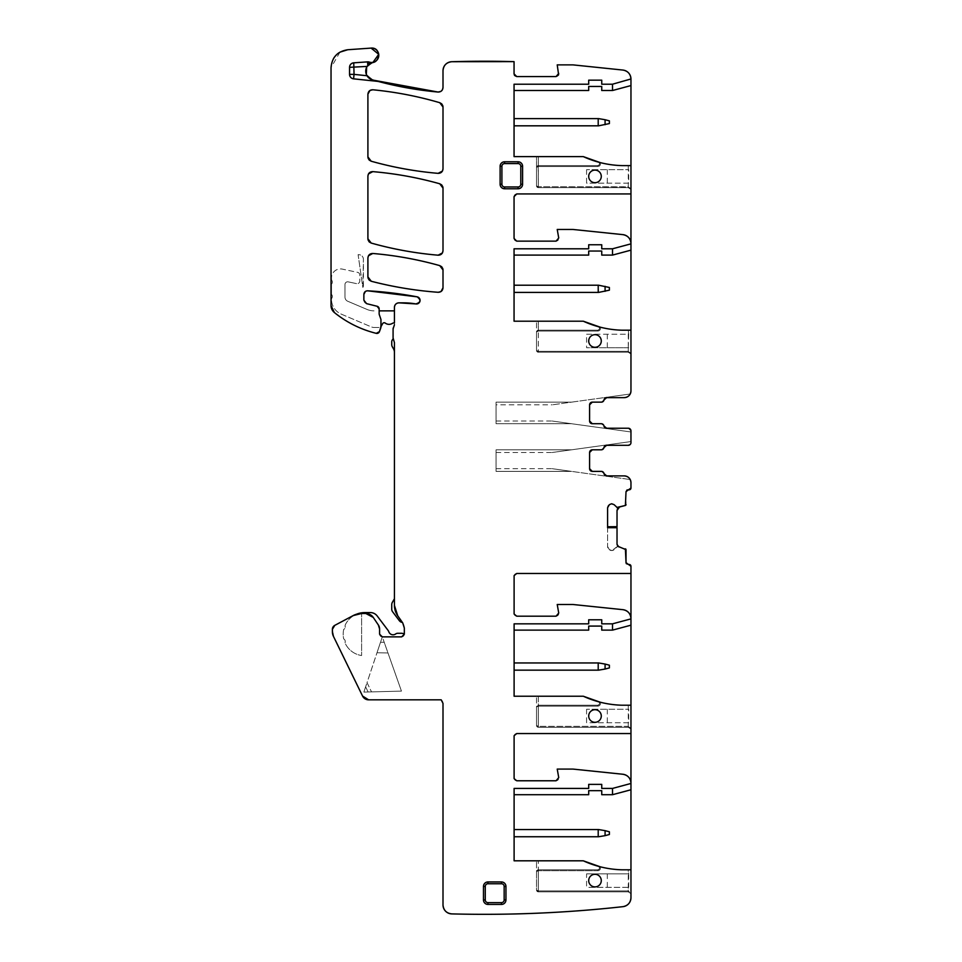 <?xml version="1.0" encoding="UTF-8"?>
<svg xmlns="http://www.w3.org/2000/svg" width="962" height="962" viewBox="0 0 962 962"><rect width="100%" height="100%" fill="white"/><g stroke="black" fill="none" stroke-linecap="round" stroke-linejoin="round"><path stroke-width="0.72" stroke-dasharray="4.81 3.61" d="M536.531 871.608L538.335 870.706L538.335 891.834L628.27 891.834L538.335 891.834L628.27 891.834L630.964 893.638L628.27 891.834L538.335 891.834L538.335 869.804L597.787 869.804L538.335 869.804L538.335 870.706L536.531 871.608L538.335 869.804L536.531 871.608L538.311 869.804L538.311 860.81L583.297 860.81L598.268 866.269A1.804 1.804 0 0 1 597.787 869.804L538.311 869.804L538.311 860.81L536.531 860.81L583.297 860.81L514.105 860.81L583.297 860.81A98.93 98.93 0 0 0 598.268 866.269A98.93 98.93 0 0 1 583.297 860.81A98.93 98.93 0 0 0 621.969 869.804A98.93 98.93 0 0 1 600.192 866.786L598.268 866.269C600.108 867.724 599.951 868.902 597.787 869.804C599.951 868.902 600.108 867.724 598.268 866.269A1.804 1.804 0 0 1 597.787 869.804L538.335 869.804A1.804 1.804 0 0 0 536.531 871.608L536.531 890.042L538.335 890.944L536.531 890.042L538.335 891.834A1.804 1.804 0 0 1 536.531 890.042L536.531 860.81L536.531 871.608L538.335 869.804A1.804 1.804 0 0 0 536.531 871.608L536.531 890.042L538.335 891.834A1.804 1.804 0 0 1 536.531 890.042L536.531 871.608M628.27 869.804L630.964 869.804L628.27 869.804L628.703 873.857L586.579 873.857L586.579 887.337L628.27 887.337L628.258 891.834L628.27 890.944L538.335 890.944L628.27 890.944L628.27 869.804L621.969 869.804L630.964 869.804L630.964 892.94L628.258 891.077M586.579 873.857L628.27 873.857M628.27 887.337L586.579 887.337M607.311 873.857L607.311 887.337M594.997 886.892C603.114 887.289 603.114 873.917 594.997 874.302C586.868 873.917 586.868 887.289 594.997 886.892M628.703 887.337L628.703 873.857M588.696 790.656L588.696 794.708L514.105 794.708L588.696 794.708L588.696 790.656L601.743 790.656L601.743 794.708L612.505 794.708L601.743 794.708L601.743 790.656L588.696 790.656L588.696 794.708L514.105 794.708L514.105 860.81L514.105 788.419L588.696 788.419L588.696 784.367L601.743 784.367L601.743 788.419L612.505 788.419L630.964 783.465M630.964 733.549L516.75 733.549A2.694 2.694 0 0 0 514.105 735.714A2.694 2.694 0 0 1 516.75 733.549L630.964 733.549L630.964 705.218L628.27 705.218L630.964 705.218L630.964 729.052L628.27 727.26L630.964 729.052L630.964 733.549L516.75 733.549A2.694 2.694 0 0 0 514.105 735.714L514.105 778.607A2.694 2.694 0 0 0 516.75 780.771A2.694 2.694 0 0 1 514.105 778.607A2.694 2.694 0 0 0 516.75 780.771L556.072 780.771A2.694 2.694 0 0 0 558.73 777.597A2.694 2.694 0 0 1 556.072 780.771A2.694 2.694 0 0 0 558.73 777.597L557.226 769.083L558.73 777.597L557.226 769.083L572.955 769.083L557.226 769.083L572.955 769.083L622.895 774.254A8.995 8.995 0 0 1 630.964 783.2L630.964 789.766L612.505 794.708L630.964 789.766L612.505 794.708L601.743 794.708L601.743 790.656M586.579 709.271L586.579 722.763L628.703 722.763L628.703 709.271L586.579 709.271L628.27 709.271L628.27 705.218L621.969 705.218A98.93 98.93 0 0 1 600.192 702.2L598.268 701.695A98.93 98.93 0 0 1 583.297 696.223L598.268 701.695A98.93 98.93 0 0 1 583.297 696.223L514.105 696.223L583.297 696.223A98.93 98.93 0 0 0 621.969 705.218L630.964 705.218M628.27 705.218L628.258 727.248L538.335 727.26L628.258 727.248L538.335 727.26L628.27 727.26L630.964 729.052L628.258 727.248L628.27 726.358L538.335 726.358L538.335 727.26L538.335 706.12L538.335 726.358L536.531 725.456L538.335 727.26A1.804 1.804 0 0 1 536.531 725.456L536.531 707.022L538.335 705.218L597.787 705.218C599.951 704.316 600.108 703.138 598.268 701.695A1.804 1.804 0 0 1 597.787 705.218L538.311 705.218L538.311 696.223L536.531 696.223L538.311 696.223L538.311 705.218L536.531 707.022L536.531 696.223L536.531 707.022L538.335 706.12L538.335 705.218L538.335 706.12L536.531 707.022L536.531 725.456L538.335 727.26A1.804 1.804 0 0 1 536.531 725.456L538.335 726.358L628.27 726.358L628.27 722.763M588.696 626.082L588.696 630.122L514.105 630.122L588.696 630.122L588.696 626.082L601.743 626.082L601.743 630.122L612.505 630.122L601.743 630.122L601.743 626.082L588.696 626.082L588.696 630.122L514.105 630.122L514.105 696.223L514.105 623.833L588.696 623.833L588.696 619.781L601.743 619.781L601.743 623.833L612.505 623.833L630.964 618.879M617.027 527.633L617.027 543.843L619.203 546.837L616.895 546.837L618.891 546.729L616.895 546.837L611.904 550.529A3.151 3.151 0 0 0 614.129 549.615L611.904 550.529A3.151 3.151 0 0 0 614.129 549.615L611.904 550.529L609.355 549.615L611.904 550.529M616.895 507.455L614.129 504.689A3.151 3.151 0 0 0 611.904 503.763L611.591 503.763A3.151 3.151 0 0 0 609.355 504.689L611.591 503.763A3.151 3.151 0 0 0 609.355 504.689L608.501 505.543A3.151 3.151 0 0 0 607.587 507.768L607.587 527.705M630.964 482.635L630.964 488.023L629.172 489.826L627.825 489.826L629.172 489.826A1.804 1.804 0 0 0 630.964 488.023L630.964 482.635C630.567 478.535 628.318 476.286 624.218 475.889A6.746 6.746 0 0 1 630.964 482.635C630.567 478.535 628.318 476.286 624.218 475.889L606.685 475.889A2.694 2.694 0 0 1 604.028 473.641A2.694 2.694 0 0 0 601.37 471.392L592.291 471.392A2.694 2.694 0 0 1 589.598 468.686L589.598 452.501A2.694 2.694 0 0 1 592.291 449.807L601.286 449.807L603.944 447.558A2.694 2.694 0 0 1 601.286 449.807L592.291 449.807M606.613 445.31A2.694 2.694 0 0 0 603.944 447.558L601.286 449.807A2.694 2.694 0 0 0 603.944 447.558A2.694 2.694 0 0 1 606.613 445.31L628.27 445.31L606.613 445.31L628.27 445.31L630.964 442.616A2.694 2.694 0 0 1 628.27 445.31L630.964 442.616L630.964 441.558L552.164 452.501L571.584 449.807L496.067 449.807L496.067 471.392L496.067 449.807L571.584 449.807L630.964 441.558L630.964 430.916A2.694 2.694 0 0 0 628.27 428.222L606.613 428.222A2.694 2.694 0 0 1 603.944 425.974A2.694 2.694 0 0 0 601.286 423.725L592.291 423.725L601.286 423.725L603.944 425.974L601.286 423.725A2.694 2.694 0 0 1 603.944 425.974M592.291 423.725A2.694 2.694 0 0 1 589.598 421.031L589.598 404.834A2.694 2.694 0 0 1 592.291 402.14L601.37 402.14L592.291 402.14L601.37 402.14L604.028 399.891A2.694 2.694 0 0 1 601.37 402.14L604.028 399.891A2.694 2.694 0 0 1 606.685 397.643A2.694 2.694 0 0 0 604.028 399.891A2.694 2.694 0 0 1 601.37 402.14M628.27 347.727L628.703 334.235L586.579 334.235L586.579 347.727L628.27 347.727L628.258 352.212L630.964 354.028L630.964 390.897A6.746 6.746 0 0 1 630.206 393.999L603.992 397.643L630.206 393.999A6.746 6.746 0 0 1 624.218 397.643L606.685 397.643L624.218 397.643C628.318 397.234 630.567 394.985 630.964 390.897L630.964 78.956L630.964 85.57L612.505 90.512L601.743 90.512L612.505 90.512L630.964 85.57L612.505 90.512L601.743 90.512L601.743 86.46L588.696 86.46L588.696 90.512L514.057 90.512L588.696 90.512L588.696 86.46L601.743 86.46L601.743 90.512L601.743 86.46M630.964 330.194L628.27 330.194L630.964 330.194L630.964 354.028L628.27 352.224L538.335 352.224L628.258 352.212L538.335 352.224L628.27 352.224L630.964 354.028L628.258 352.212L628.27 351.322L538.335 351.322L538.335 352.224L538.335 331.084L538.335 351.322L536.531 350.421L538.335 352.224A1.804 1.804 0 0 1 536.531 350.421L536.531 331.986L538.335 330.194L597.787 330.194C599.951 329.281 600.108 328.102 598.268 326.659A98.93 98.93 0 0 1 583.297 321.2L598.268 326.659A98.93 98.93 0 0 1 583.297 321.2L514.057 321.2L514.057 255.098L588.696 255.098L514.057 255.098L514.057 321.2L583.297 321.2A98.93 98.93 0 0 0 621.969 330.194A98.93 98.93 0 0 1 600.192 327.164L598.268 326.659A1.804 1.804 0 0 1 597.787 330.194L538.311 330.194L538.311 321.2L538.311 330.194L536.531 331.986L536.531 321.2L536.531 331.986L538.335 331.084L538.335 330.194L538.335 331.084L536.531 331.986L536.531 350.421L538.335 352.224A1.804 1.804 0 0 1 536.531 350.421L538.335 351.322L628.27 351.322L628.27 330.194L621.969 330.194L630.964 330.194L630.964 354.028M630.964 243.855L612.505 248.797L601.743 248.797L601.743 244.757L588.696 244.757L588.696 248.797L514.057 248.797L514.057 255.098L588.696 255.098L588.696 251.046L601.743 251.046L601.743 255.098L612.505 255.098L601.743 255.098L601.743 251.046L588.696 251.046L588.696 255.098L588.696 251.046M630.964 188.696L628.258 186.881L630.964 189.442L630.964 165.608L628.27 165.608L630.964 165.608L630.964 189.442L628.27 187.638L630.964 189.442L630.964 193.939L516.75 193.939A2.694 2.694 0 0 0 514.057 196.633A2.694 2.694 0 0 1 516.75 193.939L630.964 193.939L630.964 189.442L628.27 187.638L538.335 187.638L628.27 187.638L538.335 187.638L628.27 187.638L628.246 186.929L630.964 188.744M586.579 169.661L586.579 183.141L628.703 183.141L628.703 169.661L586.579 169.661L628.27 169.661L628.27 165.608L621.969 165.608A98.93 98.93 0 0 1 600.192 162.59L598.268 162.073A98.93 98.93 0 0 1 583.297 156.614L598.268 162.073A98.93 98.93 0 0 1 583.297 156.614L514.057 156.614L514.057 90.512L514.057 156.614L583.297 156.614A98.93 98.93 0 0 0 621.969 165.608L630.964 165.608M630.964 79.269L612.505 84.211L601.743 84.211L601.743 80.171L588.696 80.171L588.696 84.211L514.057 84.211L514.057 90.512L588.696 90.512L588.696 86.46M367.544 61.869A4.497 4.497 0 0 1 369.3 62.097A4.497 4.497 0 0 0 367.544 61.869L353.739 62.831A4.497 4.497 0 0 0 349.555 67.328L349.555 74.375A4.497 4.497 0 0 0 353.583 78.836L377.453 81.349A8.995 8.995 0 0 1 378.812 81.602A359.74 359.74 0 0 1 378.547 81.529M594.997 722.306C603.114 722.702 603.114 709.331 594.997 709.716C586.868 709.331 586.88 722.69 594.997 722.306M487.974 904.424L501.455 904.424A4.497 4.497 0 0 0 505.952 899.939L505.952 886.447A4.497 4.497 0 0 0 501.455 881.95L487.974 881.95A4.497 4.497 0 0 0 483.477 886.447L483.477 899.939A4.497 4.497 0 0 0 487.974 904.424L501.455 904.424M518.097 161.784A4.497 4.497 0 0 1 522.594 166.282L522.594 184.271A4.497 4.497 0 0 1 518.097 188.768L504.605 188.768A4.497 4.497 0 0 1 500.108 184.271L500.108 166.282A4.497 4.497 0 0 1 504.605 161.784L518.097 161.784L504.605 161.784M594.997 347.282C603.114 347.667 603.114 334.307 594.997 334.692C586.868 334.307 586.88 347.667 594.997 347.282M594.997 182.696C603.114 183.081 603.114 169.721 594.997 170.106C586.868 169.721 586.88 183.081 594.997 182.696M628.703 722.763L586.579 722.763M607.311 709.271L607.311 722.763M597.787 705.218L597.787 706.12L597.787 705.218A1.804 1.804 0 0 0 598.268 701.695A1.804 1.804 0 0 1 597.787 705.218C599.951 704.316 600.108 703.138 598.268 701.695A1.804 1.804 0 0 1 597.787 705.218L538.335 705.218A1.804 1.804 0 0 0 536.531 707.022L538.263 705.23L536.531 707.022A1.804 1.804 0 0 1 538.335 705.218L597.787 705.218A1.804 1.804 0 0 0 598.268 701.695L600.192 702.2A2.694 2.694 0 0 1 597.787 706.12L538.335 706.12L597.787 706.12A2.694 2.694 0 0 0 600.192 702.2M609.355 549.615L607.587 546.536A3.151 3.151 0 0 0 608.501 548.761L609.355 549.615A3.151 3.151 0 0 0 611.591 550.529L609.355 549.615A3.151 3.151 0 0 0 611.591 550.529M630.964 441.558L571.584 449.807L496.067 449.807L496.067 471.392L571.584 471.392L630.206 479.533L552.164 468.686L571.584 471.392L496.067 471.392L571.584 471.392L496.067 471.392L496.067 449.807L571.584 449.807L630.964 441.558L630.964 431.974L552.164 421.031L630.964 431.974M496.067 404.834L496.067 423.725L496.067 402.14L571.584 402.14L603.992 397.643L552.164 404.834L571.584 402.14L496.067 402.14L571.584 402.14L496.067 402.14L496.067 404.834L552.164 404.834M628.27 330.194L628.703 334.235M628.27 183.141L628.246 186.929M586.579 334.235L628.27 334.235M600.192 327.164A2.694 2.694 0 0 1 597.787 331.084A2.694 2.694 0 0 0 600.192 327.164L598.268 326.659A1.804 1.804 0 0 1 597.787 330.194C599.951 329.281 600.108 328.102 598.268 326.659A1.804 1.804 0 0 1 597.787 330.194L538.335 330.194A1.804 1.804 0 0 0 536.531 331.986L537.554 330.375M600.192 162.59A2.694 2.694 0 0 1 597.787 166.51A2.694 2.694 0 0 0 600.192 162.59L598.268 162.073A1.804 1.804 0 0 1 597.787 165.608C599.951 164.706 600.108 163.528 598.268 162.073A1.804 1.804 0 0 1 597.787 165.608L538.311 165.608L538.311 156.614L538.311 165.608L536.531 167.412L538.335 165.608L597.787 165.608C599.951 164.706 600.108 163.528 598.268 162.073A1.804 1.804 0 0 1 597.787 165.608L538.335 165.608L538.335 187.638L538.227 165.608L597.787 165.608L538.335 165.608A1.804 1.804 0 0 0 536.531 167.412L536.531 156.614L536.531 167.412L538.335 166.51L536.531 167.412L536.531 185.846L538.335 186.748L536.531 185.846L538.335 187.638A1.804 1.804 0 0 1 536.531 185.846L536.531 167.412L537.59 165.765M607.311 334.235L607.311 347.727L586.579 347.727M607.311 169.661L607.311 183.141L586.579 183.141M496.067 423.725L571.584 423.725L496.067 423.725L571.584 423.725L603.992 428.222L571.584 423.725L496.067 423.725L496.067 402.14L496.067 423.725M628.703 347.727L607.311 347.727M628.703 183.141L607.311 183.141M363.864 294.396L363.864 300.156L363.864 294.396A3.595 3.595 0 0 1 367.652 290.813L417.147 296.837C421.248 300.024 420.815 302.393 415.849 303.92A3.595 3.595 0 0 0 420.009 301.022A3.595 3.595 0 0 0 417.147 296.837A377.729 377.729 0 0 0 367.652 290.813A3.595 3.595 0 0 0 363.864 294.396L363.864 300.156A3.595 3.595 0 0 0 366.582 303.643L363.864 300.156A3.595 3.595 0 0 0 366.582 303.643L377.104 306.265A2.694 2.694 0 0 1 379.148 308.886L379.148 314.165A4.497 4.497 0 0 0 379.569 316.065L380.736 318.566A2.249 2.249 0 0 1 380.952 319.516L380.952 326.707A4.497 4.497 0 0 1 380.675 328.246L379.437 331.649A2.694 2.694 0 0 1 376.25 333.345L379.437 331.649L380.952 326.707L380.952 319.516L379.148 314.165A4.497 4.497 0 0 0 379.569 316.065L380.736 318.566A2.249 2.249 0 0 1 380.952 319.516L380.952 325.769L379.593 327.489L382.78 323.424A1.804 1.804 0 0 1 385.269 323.088A6.301 6.301 0 0 0 392.304 323.436A3.595 3.595 0 0 1 394.432 322.919L394.432 310.858L394.432 322.919L394.432 310.858L379.148 310.858M362.554 696.043L333.477 636.411A10.786 10.786 0 0 1 332.383 631.685L332.383 629.34A4.497 4.497 0 0 1 334.764 625.372L332.383 629.34L333.477 636.411L362.554 696.043A6.746 6.746 0 0 0 368.614 699.831L441.209 699.831L368.614 699.831L362.554 696.043L368.614 699.831M339.935 52.152L331.036 67.677L331.036 305.543L334.379 312.542A8.995 8.995 0 0 1 331.036 305.543L331.036 67.677A17.989 17.989 0 0 1 347.763 49.735L371.091 48.1A7.191 7.191 0 0 1 378.727 54.329A7.191 7.191 0 0 1 372.991 62.338A8.995 8.995 0 0 0 367.099 66.414A8.995 8.995 0 0 1 367.797 65.44M379.593 629.016L379.593 634.174L379.593 629.016A7.191 7.191 0 0 0 378.367 624.999L378.367 624.999A7.191 7.191 0 0 1 379.593 629.016L379.593 634.174A2.694 2.694 0 0 0 382.299 636.868L379.593 634.174L379.593 629.016L378.367 624.999A7.191 7.191 0 0 1 379.593 629.016L379.593 634.174A2.694 2.694 0 0 0 382.299 636.868L401.635 636.868A2.694 2.694 0 0 0 404.329 634.174L401.635 636.868A2.694 2.694 0 0 0 404.329 634.174L404.329 628.03A8.995 8.995 0 0 0 402.705 622.871L404.329 628.03L404.329 634.174L404.329 628.03A8.995 8.995 0 0 0 402.705 622.871L402.405 622.45A4.497 4.497 0 0 1 399.338 620.694L392.64 611.808A4.497 4.497 0 0 1 391.738 609.102L391.738 604.617A4.497 4.497 0 0 1 392.34 602.368L394.432 598.737L394.432 605.399A17.989 17.989 0 0 0 397.691 615.716L394.432 605.399L394.432 342.664A4.497 4.497 0 0 0 393.759 340.295L394.432 342.664A4.497 4.497 0 0 0 393.759 340.295L393.759 340.295A4.497 4.497 0 0 1 393.085 337.927L393.759 340.295A4.497 4.497 0 0 1 393.217 338.973A3.595 3.595 0 0 0 391.738 341.883L391.738 344.576A4.497 4.497 0 0 0 392.34 346.825L393.47 348.785A7.191 7.191 0 0 1 394.432 352.381L394.432 342.664A4.497 4.497 0 0 0 393.759 340.295A4.497 4.497 0 0 1 393.217 338.973M373.28 617.448L378.367 624.999L373.28 617.448A8.995 8.995 0 0 0 365.825 613.491L361.604 613.491A17.989 17.989 0 0 0 353.15 615.596L334.764 625.372L353.15 615.596L361.604 613.491L365.825 613.491L373.28 617.448A8.995 8.995 0 0 0 365.825 613.491L361.604 613.491A17.989 17.989 0 0 0 356.541 614.213A21.585 21.585 0 0 0 345.37 624.687A2.694 2.694 0 0 0 345.154 626.43A2.694 2.694 0 0 1 343.711 629.401A21.585 21.585 0 0 0 343.711 638.948A2.694 2.694 0 0 1 345.154 641.919A2.694 2.694 0 0 0 345.37 643.65A21.585 21.585 0 0 0 361.604 655.531L361.604 613.491L361.604 655.531A21.585 21.585 0 0 1 345.37 643.65A2.694 2.694 0 0 1 345.154 641.919A2.694 2.694 0 0 0 343.711 638.948A21.585 21.585 0 0 1 343.711 629.401A2.694 2.694 0 0 0 345.154 626.43A2.694 2.694 0 0 1 345.37 624.687A21.585 21.585 0 0 1 364.754 612.59L370.394 612.59A8.55 8.55 0 0 1 377.212 615.993L388.119 630.459A4.497 4.497 0 0 1 388.792 631.733A4.497 4.497 0 0 0 395.683 633.958A3.595 3.595 0 0 1 397.787 633.273L401.178 633.273A6.746 6.746 0 0 1 404.329 634.054L404.329 634.174A2.694 2.694 0 0 1 401.635 636.868L382.299 636.868L401.455 691.113L387.975 652.945L376.996 652.753L387.975 652.945L376.996 652.753L367.027 682.647L371.536 691.894L367.027 682.647L376.996 652.753L387.975 652.945L384.199 642.267L380.495 642.267L376.996 652.753L382.299 636.868L384.199 642.267L380.495 642.267L384.199 642.267L380.495 642.267L382.299 636.868L401.635 636.868A2.694 2.694 0 0 0 404.329 634.174L404.329 634.054M334.379 312.542A107.924 107.924 0 0 0 376.25 333.345L376.25 333.345C360.774 329.473 346.813 322.535 334.379 312.542L334.379 312.542A107.924 107.924 0 0 0 334.391 312.554M366.991 75.733A8.995 8.995 0 0 0 372.282 79.81A359.74 359.74 0 0 0 438.095 92.051A4.497 4.497 0 0 0 443.001 87.578L443.001 70.707A8.995 8.995 0 0 1 451.731 61.724C446.404 62.386 443.494 65.38 443.001 70.719C443.494 65.38 446.404 62.386 451.731 61.724A1098.857 1098.857 0 0 1 514.057 61.64L451.731 61.724L514.057 61.64L514.057 73.87A2.694 2.694 0 0 0 516.75 76.575L556.072 76.575A2.694 2.694 0 0 0 558.73 73.401A2.694 2.694 0 0 1 556.072 76.575M630.964 250.144L630.964 243.578A8.995 8.995 0 0 0 622.907 234.644L572.955 229.461L622.895 234.632A8.995 8.995 0 0 1 622.907 234.632A8.995 8.995 0 0 1 630.964 243.578L630.964 250.144L612.505 255.098L630.964 250.144L612.505 255.098L601.743 255.098L601.743 251.046M443.001 904.905C443.506 910.268 446.428 913.263 451.767 913.9C446.428 913.263 443.506 910.268 443.001 904.905L443.001 703.426A4.497 4.497 0 0 0 441.209 699.831A4.497 4.497 0 0 1 443.001 703.426L443.001 904.905A8.995 8.995 0 0 0 451.767 913.9A1257.033 1257.033 0 0 0 622.967 906.661A8.995 8.995 0 0 0 630.964 897.726L630.964 566.269L630.964 573.472L516.75 573.472A2.694 2.694 0 0 0 514.105 575.625A2.694 2.694 0 0 1 516.75 573.472L630.964 573.472L630.964 566.269A1.804 1.804 0 0 0 629.172 564.478L627.825 564.478A1.804 1.804 0 0 1 626.021 562.674L626.021 549.699A0.902 0.902 0 0 0 625.396 548.845L617.219 546.717L614.129 549.615M372.835 89.779C395.55 91.967 417.869 96.284 439.778 102.706A359.74 359.74 0 0 0 372.835 89.779A4.497 4.497 0 0 0 367.905 94.252L367.905 156.89A4.497 4.497 0 0 0 371.188 161.219A359.74 359.74 0 0 0 438.131 173.352A4.497 4.497 0 0 0 443.001 168.867L443.001 107.022A4.497 4.497 0 0 0 439.778 102.706A359.74 359.74 0 0 0 372.835 89.779A4.497 4.497 0 0 0 367.905 94.252L367.905 156.89A4.497 4.497 0 0 0 371.188 161.219C393.121 167.376 415.428 171.416 438.131 173.352A4.497 4.497 0 0 0 443.001 168.867L443.001 107.022L443.001 168.867M367.905 257.96L367.905 276.912L367.905 257.96A4.497 4.497 0 0 1 372.787 253.475A4.497 4.497 0 0 0 367.905 257.96L367.905 276.912A4.497 4.497 0 0 0 371.272 281.265A377.729 377.729 0 0 0 438.179 292.292A4.497 4.497 0 0 0 443.001 287.806L443.001 269.937A4.497 4.497 0 0 0 439.718 265.608A359.74 359.74 0 0 0 372.787 253.475C395.478 255.411 417.797 259.451 439.718 265.608A4.497 4.497 0 0 1 443.001 269.937L443.001 287.806L443.001 269.937M443.001 188.095L443.001 250.709L443.001 188.095A4.497 4.497 0 0 0 439.718 183.766C417.797 177.609 395.478 173.569 372.787 171.633A4.497 4.497 0 0 0 367.905 176.118L367.905 238.732A4.497 4.497 0 0 0 371.188 243.061A359.74 359.74 0 0 0 438.131 255.195A4.497 4.497 0 0 0 443.001 250.709L443.001 188.095A4.497 4.497 0 0 0 439.718 183.766A359.74 359.74 0 0 0 372.787 171.633A4.497 4.497 0 0 0 367.905 176.118L367.905 176.034M606.685 397.643L624.218 397.643C628.318 397.246 630.567 394.997 630.964 390.897L630.964 78.956C630.531 73.942 627.849 70.972 622.895 70.058A8.995 8.995 0 0 1 630.964 78.956C630.531 73.942 627.849 70.984 622.895 70.058L572.955 64.875L557.226 64.875L558.73 73.401M630.964 193.939L516.75 193.939A2.694 2.694 0 0 0 514.057 196.633L514.057 238.456A2.694 2.694 0 0 0 516.75 241.149A2.694 2.694 0 0 1 514.057 238.456A2.694 2.694 0 0 0 516.75 241.149L556.072 241.149A2.694 2.694 0 0 0 558.73 237.987A2.694 2.694 0 0 1 556.072 241.149A2.694 2.694 0 0 0 558.73 237.987L557.226 229.461L558.73 237.987L557.226 229.461L572.955 229.461L557.226 229.461L572.955 229.461L622.895 234.632M630.964 488.023L629.172 489.826L627.825 489.826A1.804 1.804 0 0 0 626.021 491.63L626.021 504.593A0.902 0.902 0 0 1 625.396 505.459L626.021 504.593L618.758 507.587L625.396 505.459M617.219 507.587L618.758 507.587L617.219 507.587M630.964 573.472L516.75 573.472A2.694 2.694 0 0 0 514.105 575.625L514.105 614.021A2.694 2.694 0 0 0 516.75 616.185A2.694 2.694 0 0 1 514.105 614.021A2.694 2.694 0 0 0 516.75 616.185L556.072 616.185A2.694 2.694 0 0 0 558.73 613.022A2.694 2.694 0 0 1 556.072 616.185A2.694 2.694 0 0 0 558.73 613.022L557.226 604.497L558.73 613.022L557.226 604.497L572.955 604.497L557.226 604.497L572.955 604.497L622.895 609.667A8.995 8.995 0 0 1 630.964 618.614L630.964 625.18L612.505 630.122L630.964 625.18L612.505 630.122L601.743 630.122L601.743 626.082M393.085 328.932L393.085 337.927L393.085 328.932A2.694 2.694 0 0 1 393.59 327.357A4.497 4.497 0 0 0 394.432 324.735L394.432 307.347A4.497 4.497 0 0 1 398.929 302.85L403.487 302.85A71.946 71.946 0 0 1 415.849 303.92L398.929 302.85C396.2 303.114 394.709 304.617 394.432 307.347L394.432 324.735L393.085 328.932M630.964 893.638L628.27 891.834L630.964 893.638L630.964 897.726C630.567 902.729 627.897 905.711 622.967 906.661C627.897 905.711 630.567 902.729 630.964 897.726M371.536 691.894L401.455 691.113L363.864 692.099L368.133 691.991L365.62 686.832L367.027 682.647L363.864 692.099L365.62 686.832L363.864 692.099L368.133 691.991L363.864 692.099L365.62 686.832L368.133 691.991L371.536 691.894M363.408 285.762L363.408 259.235C363.203 256.722 361.856 255.231 359.379 254.762L358.104 254.629L362.842 287.41L363.408 259.235A4.497 4.497 0 0 0 359.379 254.762L358.104 254.629L362.842 287.41A2.694 2.694 0 0 0 363.408 285.762M483.477 899.939L483.477 886.447M505.952 886.447L505.952 899.939M501.455 881.95L487.974 881.95M600.192 866.786A2.694 2.694 0 0 1 597.787 870.706L597.787 869.804L538.335 869.804L597.787 869.804A1.804 1.804 0 0 0 598.268 866.269L600.192 866.786A2.694 2.694 0 0 1 597.787 870.706L538.335 870.706L597.787 870.706L597.787 869.804A1.804 1.804 0 0 0 598.268 866.269M630.964 869.804L630.964 892.892L628.246 891.125M514.105 860.81L583.297 860.81M622.895 609.667L572.955 604.497L622.895 609.667A8.995 8.995 0 0 1 622.907 609.667A8.995 8.995 0 0 1 630.964 618.614L630.964 625.18M622.895 774.254L572.955 769.083L622.895 774.254A8.995 8.995 0 0 1 622.907 774.254A8.995 8.995 0 0 1 630.964 783.2L630.964 789.766M514.105 829.557L514.105 836.748L514.105 829.557L598.629 829.557L605.086 830.651L605.086 835.653L598.629 836.748L514.105 836.748L514.105 829.557M514.105 735.714L514.105 778.607M514.105 575.625L514.105 614.021M630.266 564.85L629.172 564.478A1.804 1.804 0 0 1 630.964 566.269L630.423 564.983M394.432 352.381L394.432 342.664A4.497 4.497 0 0 0 393.759 340.295M379.148 308.886L379.148 314.165L379.148 308.886L377.104 306.265M333.441 58.694A17.989 17.989 0 0 0 331.036 67.677C331.926 57.335 337.506 51.347 347.763 49.735L371.091 48.1C379.786 47.066 381.601 61.099 372.991 62.338L366.642 67.244L372.991 62.338M373.941 80.279L372.282 79.81L366.354 74.399L372.282 79.81A359.74 359.74 0 0 0 374.218 80.351M514.057 73.87L514.057 61.64L514.057 73.87A2.694 2.694 0 0 0 516.75 76.575M572.955 64.875L557.226 64.875L572.955 64.875L622.895 70.058L572.955 64.875M589.598 404.834L589.598 421.031L589.598 404.834M606.613 428.222L628.27 428.222L606.613 428.222M628.27 428.222A2.694 2.694 0 0 1 630.964 430.916L628.27 428.222L630.964 430.916L630.964 442.616A2.694 2.694 0 0 1 628.27 445.31M601.37 471.392L592.291 471.392L601.37 471.392L604.028 473.641L601.37 471.392A2.694 2.694 0 0 1 604.028 473.641A2.694 2.694 0 0 0 606.685 475.889L624.218 475.889L606.685 475.889M617.027 510.461L617.027 526.611L607.587 526.611L607.587 546.536A3.151 3.151 0 0 0 608.501 548.761M627.825 564.478A1.804 1.804 0 0 1 626.021 562.674L626.021 549.699L618.758 546.717M451.767 913.9C508.994 915.379 566.065 912.962 622.967 906.661C566.065 912.962 508.994 915.379 451.767 913.9M367.905 238.732L367.905 176.118L367.905 238.732A4.497 4.497 0 0 0 371.188 243.061C393.121 249.218 415.428 253.259 438.131 255.195A4.497 4.497 0 0 0 443.001 250.709M367.905 156.89L367.905 94.168M514.105 696.223L583.297 696.223M514.105 662.95L514.105 670.153L598.629 670.153L609.379 667.905L609.379 665.199L598.629 662.95L514.105 662.95L514.105 670.153L514.105 662.95M626.021 549.699L618.891 546.729M607.587 527.537L607.587 546.536M617.027 526.671L607.587 526.755L607.587 507.768A3.151 3.151 0 0 1 608.501 505.543L609.355 504.689L608.501 505.543M373.953 80.279L372.282 79.81M393.59 327.357A4.497 4.497 0 0 0 394.432 324.735M382.299 636.868L401.635 636.868L382.299 636.868A2.694 2.694 0 0 1 379.593 634.174A2.694 2.694 0 0 0 382.299 636.868M438.179 292.292C415.548 290.62 393.242 286.941 371.272 281.265A377.729 377.729 0 0 0 438.167 292.292A4.497 4.497 0 0 0 443.001 287.806M536.531 725.456L536.531 707.022L536.531 725.456M614.129 504.689L611.904 503.763A3.151 3.151 0 0 1 614.129 504.689M627.825 489.826A1.804 1.804 0 0 0 626.021 491.63M630.964 78.956L630.964 85.57M438.095 92.051A4.497 4.497 0 0 0 443.001 87.578M370.021 63.504A8.995 8.995 0 0 0 368.386 64.791M347.763 49.735A17.989 17.989 0 0 0 338.973 52.754M443.001 107.022A4.497 4.497 0 0 0 439.778 102.706M367.905 276.912A4.497 4.497 0 0 0 371.272 281.265M628.27 165.608L628.27 186.748L538.335 186.748L628.258 186.881M514.057 321.2L583.297 321.2M514.057 156.614L583.297 156.614M597.787 330.194L597.787 331.084L597.787 330.194A1.804 1.804 0 0 0 598.268 326.659A1.804 1.804 0 0 1 597.787 330.194L538.335 330.194A1.804 1.804 0 0 0 536.531 331.986L536.531 350.421L536.531 331.986L537.505 330.399M597.787 165.608L597.787 166.51L597.787 165.608A1.804 1.804 0 0 0 598.268 162.073A1.804 1.804 0 0 1 597.787 165.608L538.335 165.608A1.804 1.804 0 0 0 536.531 167.412L536.531 185.846L538.335 187.638A1.804 1.804 0 0 1 536.531 185.846L536.531 167.412L537.542 165.789M500.108 184.271L500.108 166.282M504.605 188.768L518.097 188.768M522.594 166.282L522.594 184.271M605.086 119.721L609.379 120.863L609.379 123.569L598.629 125.818L514.105 125.818L514.105 118.615L598.629 118.615L605.086 119.721L605.086 124.711M598.208 292.412L514.105 292.412L514.105 285.221L598.208 285.221L598.629 292.412L609.379 290.175L609.379 287.47L598.208 285.221M605.086 830.651L609.379 831.805L609.379 834.511L605.086 835.653M374.206 327.489L379.593 327.489L374.206 327.489A7.191 7.191 0 0 1 371.392 326.924L341.342 314.165A16.186 16.186 0 0 1 331.481 299.447A16.186 16.186 0 0 0 341.342 314.165L371.392 326.924A7.191 7.191 0 0 0 374.206 327.489M331.481 299.266A16.186 16.186 0 0 0 331.481 299.447A2.694 2.694 0 0 1 331.926 297.955A2.694 2.694 0 0 0 331.481 294.456L331.481 284.091A2.694 2.694 0 0 0 331.926 280.579A2.694 2.694 0 0 1 331.481 279.088A2.694 2.694 0 0 0 331.926 280.579A2.694 2.694 0 0 1 331.481 284.091L331.481 294.456A2.694 2.694 0 0 1 331.926 297.955A2.694 2.694 0 0 0 331.493 299.266M331.481 277.91L331.481 279.088L331.481 277.91A8.995 8.995 0 0 1 342.34 269.12L357.672 272.378A2.694 2.694 0 0 1 359.812 275.012L359.812 280.988A2.694 2.694 0 0 1 356.553 283.634A2.694 2.694 0 0 0 359.812 280.988L359.812 275.012A2.694 2.694 0 0 0 357.672 272.378L342.34 269.12A8.995 8.995 0 0 0 331.481 277.91M348.232 281.866L356.553 283.634L348.232 281.866A2.694 2.694 0 0 0 344.973 284.499L344.973 297.102A4.497 4.497 0 0 0 347.715 301.238L367.003 309.427A17.989 17.989 0 0 0 374.026 310.858A17.989 17.989 0 0 1 367.003 309.427L347.715 301.238A4.497 4.497 0 0 1 344.973 297.102L344.973 284.499A2.694 2.694 0 0 1 348.232 281.866M361.604 613.491L365.825 613.491M394.432 605.399A17.989 17.989 0 0 0 397.691 615.716M628.246 726.538L630.964 728.354M377.453 81.349A8.995 8.995 0 0 1 378.812 81.602M349.555 74.375A4.497 4.497 0 0 0 353.583 78.836M353.739 62.831A4.497 4.497 0 0 0 349.555 67.328M496.067 452.501L552.164 452.501M496.067 468.686L552.164 468.686M496.067 421.031L552.164 421.031M630.964 353.27L628.258 351.467L630.964 353.331M597.787 331.084L538.335 331.084L597.787 331.084M597.787 166.51L538.335 166.51L597.787 166.51M630.964 728.306L628.258 726.502M630.964 566.269A1.804 1.804 0 0 0 629.172 564.478M598.208 125.818L598.208 118.615M598.208 662.95L598.208 670.153M605.086 664.057L605.086 669.047M605.086 286.315L605.086 291.318M598.208 836.748L598.208 829.557"/><path stroke-width="1.44" d="M628.27 869.804L621.969 869.804A98.93 98.93 0 0 1 600.192 866.786L583.297 860.81A98.93 98.93 0 0 0 621.969 869.804L630.964 869.804L630.964 897.726C630.567 902.729 627.897 905.711 622.967 906.661A8.995 8.995 0 0 0 630.964 897.726L630.964 893.638M594.997 886.892A6.301 6.301 0 0 0 601.286 880.603A6.301 6.301 0 0 0 594.997 874.302A6.301 6.301 0 0 0 588.696 880.603A6.301 6.301 0 0 0 594.997 886.892M612.505 794.708L630.964 789.766L630.964 783.465L612.505 788.419L612.505 794.708L601.743 794.708L601.743 790.656L588.696 790.656L588.696 794.708L514.105 794.708L514.105 829.557L598.629 829.557L605.086 830.651L605.086 835.653L598.629 836.748L514.105 836.748L514.105 860.81L583.297 860.81M514.105 735.714L514.105 778.607L514.105 735.714L516.75 733.549L630.964 733.549L630.964 705.218L621.969 705.218A98.93 98.93 0 0 1 583.297 696.223L600.192 702.2A98.93 98.93 0 0 0 621.969 705.218L628.27 705.218M612.505 630.122L630.964 625.18L630.964 618.879L612.505 623.833L612.505 630.122L601.743 630.122L601.743 626.082L588.696 626.082L588.696 630.122L514.105 630.122L514.105 662.95L598.629 662.95L605.086 664.057L605.086 669.047L598.629 670.153L514.105 670.153L514.105 696.223L583.297 696.223M612.505 788.419L601.743 788.419L601.743 784.367L588.696 784.367L588.696 788.419L514.105 788.419L514.105 860.81M612.505 623.833L601.743 623.833L601.743 619.781L588.696 619.781L588.696 623.833L514.105 623.833L514.105 696.223M626.021 549.699A0.902 0.902 0 0 0 625.396 548.845L626.021 562.674L626.021 549.699L619.203 546.837A3.151 3.151 0 0 1 617.027 543.843L617.027 527.633L607.587 527.537L607.587 507.768L607.587 527.705L617.027 527.705M624.218 475.889A6.746 6.746 0 0 1 630.964 482.635C630.567 478.535 628.318 476.286 624.218 475.889L606.685 475.889A2.694 2.694 0 0 1 604.028 473.641A2.694 2.694 0 0 0 601.37 471.392L592.291 471.392L589.598 468.686A2.694 2.694 0 0 0 592.291 471.392L589.598 468.686A2.694 2.694 0 0 0 592.291 471.392M589.598 452.501L592.291 449.807A2.694 2.694 0 0 0 589.598 452.501L592.291 449.807A2.694 2.694 0 0 0 589.598 452.501L589.598 468.686M601.286 449.807L592.291 449.807L601.286 449.807A2.694 2.694 0 0 0 603.944 447.558L606.613 445.31A2.694 2.694 0 0 0 603.944 447.558L606.613 445.31L628.27 445.31A2.694 2.694 0 0 0 630.964 442.616L630.964 441.558M630.964 431.974L630.964 430.916A2.694 2.694 0 0 0 628.27 428.222L606.613 428.222A2.694 2.694 0 0 1 603.944 425.974A2.694 2.694 0 0 0 601.286 423.725L592.291 423.725A2.694 2.694 0 0 1 589.598 421.031A2.694 2.694 0 0 0 592.291 423.725L589.598 421.031L589.598 404.834A2.694 2.694 0 0 1 592.291 402.14A2.694 2.694 0 0 0 589.598 404.834L592.291 402.14L601.37 402.14A2.694 2.694 0 0 0 604.028 399.891L606.685 397.643A2.694 2.694 0 0 0 604.028 399.891L606.685 397.643L624.218 397.643C628.318 397.246 630.567 394.997 630.964 390.897L630.964 330.194L621.969 330.194A98.93 98.93 0 0 1 583.297 321.2L600.192 327.164A98.93 98.93 0 0 0 621.969 330.194L628.27 330.194M622.907 234.632A8.995 8.995 0 0 1 630.964 243.578C630.555 238.552 627.861 235.57 622.895 234.632L572.955 229.461L557.226 229.461L558.73 237.987L556.072 241.149L516.75 241.149L514.057 238.456L514.057 196.633L516.75 193.939L630.964 193.939L630.964 243.855L612.505 248.797L601.743 248.797L601.743 244.757L588.696 244.757L588.696 248.797L514.057 248.797L514.057 321.2L583.297 321.2M630.964 193.939L630.964 165.608L621.969 165.608A98.93 98.93 0 0 1 583.297 156.614L600.192 162.59A98.93 98.93 0 0 0 621.969 165.608L628.27 165.608M630.964 78.956C630.531 73.942 627.849 70.972 622.895 70.058A8.995 8.995 0 0 1 630.964 78.956L612.505 84.211L601.743 84.211L601.743 80.171L588.696 80.171L588.696 84.211L514.057 84.211L514.057 156.614L583.297 156.614M349.555 67.328L367.099 66.414L368.386 64.791L372.991 62.338A7.191 7.191 0 0 1 369.3 62.097A4.497 4.497 0 0 0 367.544 61.869L353.739 62.831A4.497 4.497 0 0 0 349.555 67.328L349.555 74.375A4.497 4.497 0 0 0 353.583 78.836L377.453 81.349A8.995 8.995 0 0 1 378.812 81.602C398.28 86.736 418.049 90.224 438.095 92.051C441.041 91.991 442.676 90.5 443.001 87.578L442.472 89.694M594.997 722.306A6.301 6.301 0 0 0 601.286 716.017A6.301 6.301 0 0 0 594.997 709.716A6.301 6.301 0 0 0 588.696 716.017A6.301 6.301 0 0 0 594.997 722.306M487.974 902.633A2.694 2.694 0 0 1 485.269 899.939L483.477 899.939A4.497 4.497 0 0 0 487.974 904.424L501.455 904.424A4.497 4.497 0 0 0 505.952 899.939L505.952 886.447A4.497 4.497 0 0 0 501.455 881.95L487.974 881.95A4.497 4.497 0 0 0 483.477 886.447L483.477 899.939A4.497 4.497 0 0 0 487.974 904.424L487.974 902.633L501.455 902.633A2.694 2.694 0 0 0 504.16 899.939L505.952 899.939A4.497 4.497 0 0 1 501.455 904.424L501.455 902.633M500.108 184.271L500.108 166.282A4.497 4.497 0 0 1 504.605 161.784A4.497 4.497 0 0 0 500.108 166.282L501.911 166.282L501.911 184.271L500.108 184.271A4.497 4.497 0 0 0 504.605 188.768A4.497 4.497 0 0 1 500.108 184.271M520.791 166.282A2.694 2.694 0 0 0 518.097 163.588L518.097 161.784A4.497 4.497 0 0 1 522.594 166.282L522.594 184.271A4.497 4.497 0 0 1 518.097 188.768L518.097 186.965A2.694 2.694 0 0 0 520.791 184.271L520.791 179.786A2.694 2.694 0 0 0 520.791 179.774L520.791 166.282L522.594 166.282A4.497 4.497 0 0 0 518.097 161.784L504.605 161.784L504.605 163.588A2.694 2.694 0 0 0 501.911 166.282M520.791 184.271L522.594 184.271A4.497 4.497 0 0 1 518.097 188.768L504.605 188.768L504.605 186.965A2.694 2.694 0 0 1 501.911 184.271M594.997 347.282A6.301 6.301 0 0 0 601.286 340.981A6.301 6.301 0 0 0 594.997 334.692A6.301 6.301 0 0 0 588.696 340.981A6.301 6.301 0 0 0 594.997 347.282M594.997 182.696A6.301 6.301 0 0 0 601.286 176.407A6.301 6.301 0 0 0 594.997 170.106A6.301 6.301 0 0 0 588.696 176.407A6.301 6.301 0 0 0 594.997 182.696M612.505 248.797L612.505 255.098L630.964 250.144L630.964 243.855M612.505 84.211L612.505 90.512L630.964 85.57L630.964 79.269M612.505 255.098L601.743 255.098L601.743 251.046L588.696 251.046L588.696 255.098L514.057 255.098L514.057 321.2M612.505 90.512L601.743 90.512L601.743 86.46L588.696 86.46L588.696 90.512L514.057 90.512L514.057 156.614M353.739 62.831L354.052 74.375L366.991 75.733L372.282 79.81L378.812 81.602A359.74 359.74 0 0 0 438.095 92.051L373.941 80.279M365.392 291.45L363.864 294.396C364.105 292.123 365.368 290.921 367.652 290.813C365.368 290.921 364.105 292.123 363.864 294.396L363.864 300.156L366.582 303.643L377.104 306.265L379.148 308.886L379.148 314.165L380.952 319.516L380.952 326.707L379.437 331.649L376.25 333.345A2.694 2.694 0 0 0 379.437 331.649L380.675 328.246A4.497 4.497 0 0 0 380.952 326.707L382.78 323.424A1.804 1.804 0 0 1 385.269 323.088A6.301 6.301 0 0 0 392.304 323.436A3.595 3.595 0 0 1 394.432 322.919L394.432 307.347C394.709 304.617 396.2 303.114 398.929 302.85L415.849 303.92C420.815 302.393 421.248 300.024 417.147 296.837L367.652 290.813L417.147 296.837A377.729 377.729 0 0 0 367.652 290.813L367.147 290.813M393.59 327.357A2.694 2.694 0 0 0 393.085 328.932L394.432 324.735M393.759 340.295A4.497 4.497 0 0 1 393.085 337.927L393.085 328.932L393.085 337.927L394.432 342.664L394.432 605.399L397.691 615.716L402.705 622.871L404.329 628.03L404.329 634.174L401.635 636.868L382.299 636.868L379.593 634.174L379.593 629.016L378.367 624.999L373.28 617.448L365.825 613.491L361.604 613.491L353.15 615.596L334.764 625.372L332.383 629.34L332.383 631.685L333.477 636.411L362.554 696.043L368.614 699.831L441.209 699.831L443.001 703.426L441.209 699.831L368.614 699.831A6.746 6.746 0 0 1 362.554 696.043L333.477 636.411A10.786 10.786 0 0 1 332.383 631.685L332.383 629.34A4.497 4.497 0 0 1 334.764 625.372L353.15 615.596A17.989 17.989 0 0 1 356.541 614.213A21.585 21.585 0 0 1 364.754 612.59L370.394 612.59A8.55 8.55 0 0 1 377.212 615.993L388.119 630.459A4.497 4.497 0 0 1 388.792 631.733A4.497 4.497 0 0 0 395.683 633.958A3.595 3.595 0 0 1 397.787 633.273L401.178 633.273A6.746 6.746 0 0 1 404.329 634.054M443.001 703.426L443.001 904.905C443.506 910.268 446.428 913.263 451.767 913.9C508.994 915.379 566.065 912.962 622.967 906.661A1257.033 1257.033 0 0 1 451.767 913.9A8.995 8.995 0 0 1 443.001 904.905L443.001 703.426L441.209 699.831M630.964 733.549L630.964 783.465M622.907 774.254A8.995 8.995 0 0 1 630.964 783.2C630.555 778.162 627.861 775.18 622.895 774.254L572.955 769.083L557.226 769.083L558.73 777.597L556.072 780.771L516.75 780.771L514.105 778.607M514.105 575.625L514.105 614.021L514.105 575.625L516.75 573.472L630.964 573.472L630.964 618.879M622.907 609.667A8.995 8.995 0 0 1 630.964 618.614C630.555 613.576 627.861 610.593 622.895 609.667L572.955 604.497L557.226 604.497L558.73 613.022L556.072 616.185L516.75 616.185L514.105 614.021M626.334 563.684L626.021 562.674L630.964 566.269L630.964 573.472M608.501 505.543L607.587 507.768L609.355 504.689L611.591 503.763L614.129 504.689L617.219 507.587L625.396 505.459L626.021 491.63L630.964 488.023L630.964 482.635L630.964 488.023A1.804 1.804 0 0 1 629.172 489.826M630.964 430.916L630.964 442.616M622.895 70.058L572.955 64.875L557.226 64.875L558.609 74.759M558.585 74.856L556.072 76.575L558.73 73.401L556.072 76.575L516.75 76.575L514.598 75.493M514.526 75.397L514.057 73.87L516.75 76.575L514.057 73.87L514.057 61.64L451.996 61.712M451.996 61.724L451.731 61.724C446.404 62.386 443.494 65.38 443.001 70.707L443.001 87.578C442.676 90.5 441.041 91.991 438.095 92.051L373.953 80.279M367.544 61.869L367.797 65.44A8.995 8.995 0 0 1 368.386 64.791L369.3 62.097C379.882 65.909 382.299 47.09 371.091 48.1L347.763 49.735C337.506 51.347 331.926 57.335 331.036 67.677L331.036 305.543L334.379 312.542C346.813 322.535 360.774 329.473 376.25 333.345M442.881 268.891L443.001 269.937L439.718 265.608C417.797 259.451 395.478 255.411 372.787 253.475C369.853 253.559 368.23 255.05 367.905 257.96L367.905 276.912L371.272 281.265C393.242 286.941 415.548 290.62 438.179 292.292C441.077 292.183 442.688 290.692 443.001 287.806L441.017 291.534M368.482 255.76L372.787 253.475C395.478 255.411 417.797 259.451 439.718 265.608L443.001 269.937L443.001 287.806C442.688 290.692 441.077 292.183 438.179 292.292C415.548 290.62 393.242 286.941 371.272 281.265L369.276 280.146M442.881 105.976L443.001 107.022L439.778 102.706C417.869 96.284 395.55 91.967 372.835 89.779C369.877 89.827 368.242 91.318 367.905 94.252L367.905 156.89L371.188 161.219C393.121 167.376 415.428 171.416 438.131 173.352C441.053 173.268 442.676 171.777 443.001 168.867L442.472 170.983M370.045 90.428L372.835 89.779C395.55 91.967 417.869 96.284 439.778 102.706L443.001 107.022L443.001 168.867C442.676 171.777 441.053 173.268 438.131 173.352C415.428 171.416 393.121 167.376 371.188 161.219L369.24 160.089M442.881 187.049L443.001 188.095L439.718 183.766C417.797 177.609 395.478 173.569 372.787 171.633C369.853 171.717 368.23 173.208 367.905 176.118L367.905 238.732L371.188 243.061C393.121 249.218 415.428 253.259 438.131 255.195C441.053 255.11 442.676 253.619 443.001 250.709L442.472 252.826M368.482 173.918L372.787 171.633C395.478 173.569 417.797 177.609 439.718 183.766L443.001 188.095L443.001 250.709C442.676 253.619 441.053 255.11 438.131 255.195C415.428 253.259 393.121 249.218 371.188 243.061L369.24 241.931M504.16 899.939L504.16 886.447L505.952 886.447A4.497 4.497 0 0 0 501.455 881.95L501.455 883.741L487.974 883.741A2.694 2.694 0 0 0 485.269 886.447L483.477 886.447A4.497 4.497 0 0 1 487.974 881.95L487.974 883.741M600.192 866.786L598.268 866.269M630.964 869.804L630.964 789.766M630.964 705.218L630.964 625.18M588.696 790.656L601.743 790.656M630.964 566.269A1.804 1.804 0 0 0 629.172 564.478M365.512 291.366L367.063 290.825M378.727 54.317L371.091 48.1L347.763 49.735L339.935 52.152M366.354 74.399L366.642 67.244L366.354 74.399M442.424 89.779L440.981 91.33M440.873 91.402L438.095 92.051M606.613 428.222L603.944 425.974A2.694 2.694 0 0 0 606.613 428.222L603.944 425.974M606.685 475.889L604.028 473.641L606.685 475.889M626.803 490.139L627.825 489.826M625.396 505.459L626.021 504.593A0.902 0.902 0 0 1 625.396 505.459L616.895 507.455M607.587 526.755L617.027 526.671L617.027 510.461L619.203 507.467L617.664 508.561M442.436 252.91L438.131 255.195A359.74 359.74 0 0 1 371.188 243.061L367.905 238.732L368.025 239.778M367.905 176.118C368.23 173.208 369.853 171.717 372.787 171.633A359.74 359.74 0 0 1 439.718 183.766L441.666 184.896M441.762 184.993L442.833 186.893M367.905 176.034L368.434 174.002M369.143 241.835L368.073 239.935M369.143 159.993L368.073 158.093M368.025 157.936L367.905 156.89L371.188 161.219A359.74 359.74 0 0 0 438.131 173.352L442.436 171.068M439.778 102.706L441.69 103.848M441.786 103.944L442.845 105.832M367.905 94.168L369.937 90.5M369.18 280.05L368.073 278.126M368.037 277.97L367.905 276.912L371.272 281.265A377.729 377.729 0 0 0 371.284 281.265M440.921 291.594L438.179 292.292A377.729 377.729 0 0 0 438.179 292.292M368.434 255.844L367.905 257.96C368.23 255.05 369.853 253.559 372.787 253.475A359.74 359.74 0 0 1 439.718 265.608L441.666 266.739M441.762 266.835L442.833 268.735M588.696 626.082L601.743 626.082M600.192 702.2L598.268 701.695M619.203 507.467L617.027 510.461L617.604 508.657M589.598 421.031L592.291 423.725L601.286 423.725M589.598 404.834L592.291 402.14M370.021 63.504A8.995 8.995 0 0 1 372.991 62.338L378.727 54.329M334.379 312.542A8.995 8.995 0 0 1 331.036 305.543L331.036 67.677M334.391 312.554A107.924 107.924 0 0 0 376.226 333.345M379.148 308.886A2.694 2.694 0 0 0 377.104 306.265M379.148 310.858L394.432 310.858L394.432 307.347A4.497 4.497 0 0 1 398.929 302.85L403.487 302.85A71.946 71.946 0 0 1 415.849 303.92A3.595 3.595 0 0 0 420.009 301.022A3.595 3.595 0 0 0 417.147 296.837M394.432 605.399A17.989 17.989 0 0 0 397.691 615.716L402.405 622.45A4.497 4.497 0 0 1 399.338 620.694L392.64 611.808A4.497 4.497 0 0 1 391.738 609.102L391.738 604.617A4.497 4.497 0 0 1 392.34 602.368L394.432 598.737L394.432 605.399A17.989 17.989 0 0 0 397.691 615.716M379.593 629.016A7.191 7.191 0 0 0 378.367 624.999L373.28 617.448A8.995 8.995 0 0 0 365.825 613.491L361.604 613.491M367.905 94.252C368.242 91.318 369.877 89.827 372.835 89.779L372.835 89.779M624.218 397.643A6.746 6.746 0 0 0 630.964 390.897L630.964 354.028M630.964 165.608L630.964 85.57M630.964 330.194L630.964 250.144M514.057 61.64A1098.857 1098.857 0 0 0 451.731 61.724A8.995 8.995 0 0 0 443.001 70.707M372.282 79.81A359.74 359.74 0 0 0 372.294 79.81A8.995 8.995 0 0 1 367.099 66.414M374.218 80.351A359.74 359.74 0 0 0 377.465 81.241L377.453 81.349M377.741 81.313A359.74 359.74 0 0 0 378.547 81.529M372.991 62.338A7.191 7.191 0 0 0 378.727 54.329A7.191 7.191 0 0 0 371.091 48.1M338.973 52.754A17.989 17.989 0 0 0 333.441 58.694M588.696 251.046L601.743 251.046M600.192 327.164L598.268 326.659M588.696 86.46L601.743 86.46M600.192 162.59L598.268 162.073M605.086 119.721L609.379 120.863L609.379 123.569L598.629 125.818L514.105 125.818L514.105 118.615L598.629 118.615L605.086 119.721L605.086 124.711M605.086 669.047L609.379 667.905L609.379 665.199L605.086 664.057M514.105 285.221L514.105 292.412L598.629 292.412L609.379 290.175L609.379 287.47L598.629 285.221L514.105 285.221M605.086 830.651L609.379 831.805L609.379 834.511L605.086 835.653M373.28 617.448A8.995 8.995 0 0 0 365.825 613.491M394.432 352.381A7.191 7.191 0 0 0 393.47 348.785L392.34 346.825A4.497 4.497 0 0 1 391.738 344.576L391.738 341.883A3.595 3.595 0 0 1 393.217 338.973M353.583 78.836L354.052 74.375L349.555 74.375M485.269 899.939L485.269 886.447M504.16 886.447A2.694 2.694 0 0 0 501.455 883.741M518.097 186.965L504.605 186.965M518.097 163.588L504.605 163.588M598.208 125.818L598.208 118.615M598.208 662.95L598.208 670.153M605.086 286.315L605.086 291.318M598.208 285.221L598.208 292.412M598.208 836.748L598.208 829.557"/></g></svg>
